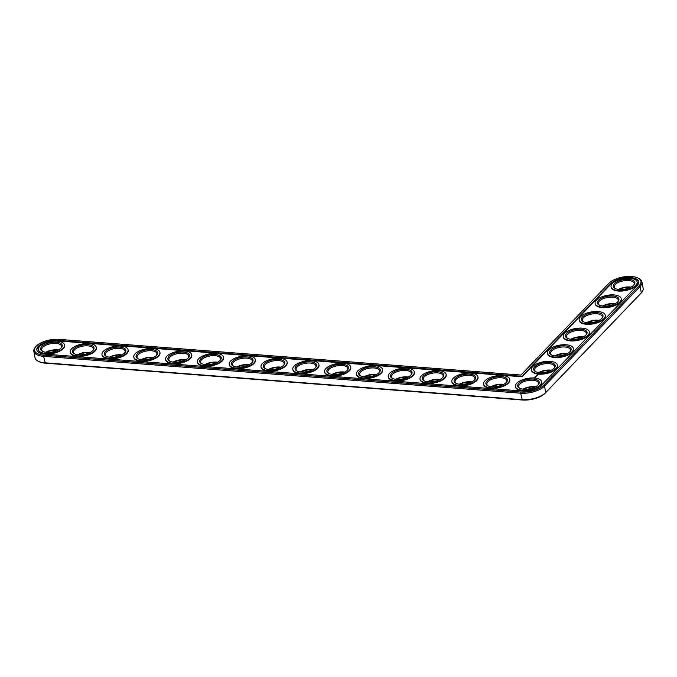 <?xml version="1.0" encoding="UTF-8"?>
<svg xmlns="http://www.w3.org/2000/svg" width="677" height="677" viewBox="0 0 677 677"><rect width="100%" height="100%" fill="white"/><g stroke="black" fill="none" stroke-linecap="round" stroke-linejoin="round"><path stroke-width="1.02" d="M36.025 346.404L35.39 347.132A18.025 7.87 -10.4 0 0 33.85 351.295L35.035 357.744A18.025 7.87 -10.4 0 0 37.954 361.095L38.801 361.543A17.162 7.498 -10.4 0 0 45.317 363.16L522.356 400.014A17.162 7.498 -10.4 0 0 545.078 393.278L640.696 293.556A17.162 7.498 -10.4 0 0 640.975 293.259L641.61 292.54A18.025 7.87 -10.4 0 0 643.15 288.368L641.965 281.928A18.025 7.87 -10.4 0 0 639.046 278.577L638.199 278.129A17.162 7.498 -10.4 0 0 608.962 283.248L520.926 375.05L59.026 339.372A17.162 7.498 -10.4 0 0 36.025 346.404A17.162 7.498 -10.4 0 0 43.853 355.188L520.892 392.042A17.162 7.498 -10.4 0 0 543.614 385.298L639.232 285.584A17.162 7.498 -10.4 0 0 638.199 278.129M534.94 387.066A10.959 4.79 -10.4 0 0 534.788 387.049A10.959 4.79 -10.4 0 0 523.473 389.173M503.138 384.612A10.959 4.79 -10.4 0 0 502.986 384.595A10.959 4.79 -10.4 0 0 491.671 386.711M550.875 370.446A10.959 4.79 -10.4 0 0 550.723 370.429A10.959 4.79 -10.4 0 0 539.408 372.553M471.336 382.15A10.959 4.79 -10.4 0 0 471.184 382.141A10.959 4.79 -10.4 0 0 459.869 384.257M439.534 379.695A10.959 4.79 -10.4 0 0 439.373 379.679A10.959 4.79 -10.4 0 0 428.067 381.803M566.818 353.826A10.959 4.79 -10.4 0 0 566.657 353.817A10.959 4.79 -10.4 0 0 555.352 355.933M407.732 377.241A10.959 4.79 -10.4 0 0 407.571 377.224A10.959 4.79 -10.4 0 0 396.265 379.34M375.93 374.779A10.959 4.79 -10.4 0 0 375.769 374.77A10.959 4.79 -10.4 0 0 364.463 376.886M344.128 372.325A10.959 4.79 -10.4 0 0 343.967 372.308A10.959 4.79 -10.4 0 0 332.661 374.432M312.325 369.87A10.959 4.79 -10.4 0 0 312.165 369.854A10.959 4.79 -10.4 0 0 300.859 371.969M582.753 337.205A10.959 4.79 -10.4 0 0 582.592 337.197A10.959 4.79 -10.4 0 0 571.286 339.312M598.688 320.585A10.959 4.79 -10.4 0 0 598.536 320.576A10.959 4.79 -10.4 0 0 587.221 322.692M614.623 303.965A10.959 4.79 -10.4 0 0 614.471 303.956A10.959 4.79 -10.4 0 0 603.156 306.072M630.566 287.353A10.959 4.79 -10.4 0 0 630.405 287.336A10.959 4.79 -10.4 0 0 619.1 289.451M280.523 367.408A10.959 4.79 -10.4 0 0 280.363 367.399A10.959 4.79 -10.4 0 0 269.057 369.515M248.721 364.954A10.959 4.79 -10.4 0 0 248.561 364.945A10.959 4.79 -10.4 0 0 237.255 367.061M216.919 362.5A10.959 4.79 -10.4 0 0 216.758 362.483A10.959 4.79 -10.4 0 0 205.453 364.598M185.117 360.037A10.959 4.79 -10.4 0 0 184.956 360.029A10.959 4.79 -10.4 0 0 173.65 362.144M153.315 357.583A10.959 4.79 -10.4 0 0 153.154 357.574A10.959 4.79 -10.4 0 0 141.848 359.69M121.513 355.129A10.959 4.79 -10.4 0 0 121.352 355.112A10.959 4.79 -10.4 0 0 110.038 357.228M89.703 352.666A10.959 4.79 -10.4 0 0 89.55 352.658A10.959 4.79 -10.4 0 0 78.236 354.773M57.9 350.212A10.959 4.79 -10.4 0 0 57.748 350.204A10.959 4.79 -10.4 0 0 46.434 352.319M37.954 361.095A18.025 7.87 -10.4 0 0 44.792 362.796L521.832 399.65A18.025 7.87 -10.4 0 0 545.704 392.567L641.322 292.853A18.025 7.87 -10.4 0 0 641.61 292.54M535.422 386.821A10.096 4.409 -10.4 0 0 534.263 386.685A10.096 4.409 -10.4 0 0 522.932 389.114M503.62 384.367A10.096 4.409 -10.4 0 0 502.461 384.231A10.096 4.409 -10.4 0 0 491.13 386.66M551.366 370.201A10.096 4.409 -10.4 0 0 550.198 370.065A10.096 4.409 -10.4 0 0 538.875 372.494M471.818 381.904A10.096 4.409 -10.4 0 0 470.659 381.769A10.096 4.409 -10.4 0 0 459.328 384.197M440.016 379.45A10.096 4.409 -10.4 0 0 438.857 379.315A10.096 4.409 -10.4 0 0 427.525 381.743M567.301 353.58A10.096 4.409 -10.4 0 0 566.133 353.445A10.096 4.409 -10.4 0 0 554.81 355.874M408.214 376.996A10.096 4.409 -10.4 0 0 407.055 376.861A10.096 4.409 -10.4 0 0 395.723 379.289M376.412 374.542A10.096 4.409 -10.4 0 0 375.253 374.398A10.096 4.409 -10.4 0 0 363.921 376.827M344.61 372.079A10.096 4.409 -10.4 0 0 343.451 371.944A10.096 4.409 -10.4 0 0 332.119 374.373M312.808 369.625A10.096 4.409 -10.4 0 0 311.64 369.49A10.096 4.409 -10.4 0 0 300.317 371.918M583.236 336.96A10.096 4.409 -10.4 0 0 582.076 336.824A10.096 4.409 -10.4 0 0 570.745 339.253M599.17 320.348A10.096 4.409 -10.4 0 0 598.011 320.204A10.096 4.409 -10.4 0 0 586.68 322.633M615.114 303.728A10.096 4.409 -10.4 0 0 613.946 303.592A10.096 4.409 -10.4 0 0 602.623 306.021M631.049 287.107A10.096 4.409 -10.4 0 0 629.881 286.972A10.096 4.409 -10.4 0 0 618.558 289.401M281.006 367.171A10.096 4.409 -10.4 0 0 279.838 367.027A10.096 4.409 -10.4 0 0 268.515 369.456M249.204 364.708A10.096 4.409 -10.4 0 0 248.036 364.573A10.096 4.409 -10.4 0 0 236.713 367.002M217.402 362.254A10.096 4.409 -10.4 0 0 216.234 362.119A10.096 4.409 -10.4 0 0 204.911 364.548M185.6 359.8A10.096 4.409 -10.4 0 0 184.432 359.665A10.096 4.409 -10.4 0 0 173.109 362.093M153.797 357.338A10.096 4.409 -10.4 0 0 152.63 357.202A10.096 4.409 -10.4 0 0 141.307 359.631M121.995 354.883A10.096 4.409 -10.4 0 0 120.828 354.748A10.096 4.409 -10.4 0 0 109.505 357.177M90.193 352.429A10.096 4.409 -10.4 0 0 89.025 352.294A10.096 4.409 -10.4 0 0 77.703 354.723M58.391 349.967A10.096 4.409 -10.4 0 0 57.223 349.831A10.096 4.409 -10.4 0 0 45.901 352.26M33.85 351.295A18.025 7.87 -10.4 0 0 43.607 356.356L520.647 393.202A18.025 7.87 -10.4 0 0 544.52 386.127L640.137 286.405A18.025 7.87 -10.4 0 0 641.965 281.928M519.928 388.361A10.096 4.409 169.6 0 1 518.692 386.719A10.096 4.409 169.6 0 1 523.05 382.014A10.096 4.409 169.6 0 1 533.078 380.246A10.096 4.409 169.6 0 1 538.545 383.072A10.096 4.409 169.6 0 1 537.97 385.052M533.324 379.078A10.959 4.79 169.6 0 1 538.317 384.688A10.959 4.79 169.6 0 1 529.338 388.835A10.959 4.79 169.6 0 1 519.471 388.149A10.959 4.79 169.6 0 1 520.376 382.107A10.959 4.79 169.6 0 1 533.324 379.078M521.942 376.268L58.002 340.429A14.852 6.491 -10.4 0 0 43.243 343.036A14.852 6.491 -10.4 0 0 36.829 349.958A14.852 6.491 -10.4 0 0 44.877 354.122L521.908 390.976A14.852 6.491 -10.4 0 0 541.575 385.145L637.201 285.423A14.852 6.491 -10.4 0 0 638.707 281.734A14.852 6.491 -10.4 0 0 626.902 277.545A14.852 6.491 -10.4 0 0 610.992 283.401L521.942 376.268L522.035 376.784L611.086 283.908A14.852 6.491 -10.4 0 1 626.707 278.078A14.852 6.491 -10.4 0 1 638.741 281.987M534.339 378.011A13.269 5.797 169.6 0 1 541.524 381.735A13.269 5.797 169.6 0 1 529.524 389.834A13.269 5.797 169.6 0 1 515.425 386.525A13.269 5.797 169.6 0 1 521.163 380.339A13.269 5.797 169.6 0 1 534.339 378.011M58.002 340.429L58.095 340.946L522.035 376.784M58.095 340.946A14.852 6.491 -10.4 0 0 36.888 350.212M541.524 381.735L541.617 382.243A13.269 5.797 169.6 0 1 529.617 390.341A13.269 5.797 169.6 0 1 515.519 387.032L515.425 386.525M534.61 378.037L535.092 377.402L534.161 377.935M534.881 377.216L535.651 376.979L534.864 377.123M535.168 376.886L535.905 376.81L535.168 376.886M509.722 379.281L509.815 379.789A13.269 5.797 169.6 0 1 497.815 387.887A13.269 5.797 169.6 0 1 483.716 384.578L483.623 384.071A13.269 5.797 169.6 0 1 489.353 377.884A13.269 5.797 169.6 0 1 502.537 375.557A13.269 5.797 169.6 0 1 509.722 379.281A13.269 5.797 169.6 0 1 497.722 387.371A13.269 5.797 169.6 0 1 483.623 384.071M535.414 376.547L536.311 376.395L535.414 376.547M536.286 376.116L535.719 376.226L536.294 376.158M536.311 375.617L536.81 375.87L536.319 375.684M536.412 375.507L537.106 375.566L536.412 375.507M536.726 375.176L537.42 375.236L536.743 375.253M537.741 374.863L537.25 374.973L537.741 374.897M537.614 374.601L538.223 374.525L537.614 374.601M557.459 365.115L557.552 365.622A13.269 5.797 169.6 0 1 545.552 373.721A13.269 5.797 169.6 0 1 531.462 370.412L531.36 369.904A13.269 5.797 169.6 0 1 537.098 363.718A13.269 5.797 169.6 0 1 550.274 361.391A13.269 5.797 169.6 0 1 557.459 365.115A13.269 5.797 169.6 0 1 545.459 373.213A13.269 5.797 169.6 0 1 531.36 369.904M477.92 376.818L478.013 377.334A13.269 5.797 169.6 0 1 466.013 385.425A13.269 5.797 169.6 0 1 451.914 382.124L451.821 381.608A13.269 5.797 169.6 0 1 457.55 375.43A13.269 5.797 169.6 0 1 470.735 373.103A13.269 5.797 169.6 0 1 477.92 376.818A13.269 5.797 169.6 0 1 465.92 384.917A13.269 5.797 169.6 0 1 451.821 381.608M446.118 374.364L446.211 374.872A13.269 5.797 169.6 0 1 434.211 382.97A13.269 5.797 169.6 0 1 420.112 379.662L420.019 379.154A13.269 5.797 169.6 0 1 425.748 372.968A13.269 5.797 169.6 0 1 438.933 370.641A13.269 5.797 169.6 0 1 446.118 374.364A13.269 5.797 169.6 0 1 434.118 382.463A13.269 5.797 169.6 0 1 420.019 379.154M573.402 348.494L573.495 349.01A13.269 5.797 169.6 0 1 561.487 357.101A13.269 5.797 169.6 0 1 547.397 353.8L547.304 353.284A13.269 5.797 169.6 0 1 553.033 347.098A13.269 5.797 169.6 0 1 566.217 344.779A13.269 5.797 169.6 0 1 573.402 348.494A13.269 5.797 169.6 0 1 561.394 356.593A13.269 5.797 169.6 0 1 547.304 353.284M414.316 371.91L414.409 372.418A13.269 5.797 169.6 0 1 402.409 380.516A13.269 5.797 169.6 0 1 388.31 377.207L388.217 376.7A13.269 5.797 169.6 0 1 393.946 370.514A13.269 5.797 169.6 0 1 407.131 368.186A13.269 5.797 169.6 0 1 414.316 371.91A13.269 5.797 169.6 0 1 402.316 380A13.269 5.797 169.6 0 1 388.217 376.7M382.513 369.447L382.607 369.964A13.269 5.797 169.6 0 1 370.607 378.054A13.269 5.797 169.6 0 1 356.508 374.753L356.415 374.237A13.269 5.797 169.6 0 1 362.144 368.06A13.269 5.797 169.6 0 1 375.329 365.732A13.269 5.797 169.6 0 1 382.513 369.447A13.269 5.797 169.6 0 1 370.514 377.546A13.269 5.797 169.6 0 1 356.415 374.237M350.711 366.993L350.804 367.501A13.269 5.797 169.6 0 1 338.805 375.6A13.269 5.797 169.6 0 1 324.706 372.291L324.613 371.783A13.269 5.797 169.6 0 1 330.342 365.597A13.269 5.797 169.6 0 1 343.527 363.27A13.269 5.797 169.6 0 1 350.711 366.993A13.269 5.797 169.6 0 1 338.703 375.092A13.269 5.797 169.6 0 1 324.613 371.783M318.909 364.539L319.002 365.047A13.269 5.797 169.6 0 1 307.003 373.145A13.269 5.797 169.6 0 1 292.904 369.837L292.811 369.329A13.269 5.797 169.6 0 1 298.54 363.143A13.269 5.797 169.6 0 1 311.725 360.816A13.269 5.797 169.6 0 1 318.909 364.539A13.269 5.797 169.6 0 1 306.901 372.629A13.269 5.797 169.6 0 1 292.811 369.329M589.337 331.874L589.43 332.39A13.269 5.797 169.6 0 1 577.43 340.48A13.269 5.797 169.6 0 1 563.332 337.18L563.239 336.664A13.269 5.797 169.6 0 1 568.968 330.486A13.269 5.797 169.6 0 1 582.152 328.159A13.269 5.797 169.6 0 1 589.337 331.874A13.269 5.797 169.6 0 1 577.337 339.972A13.269 5.797 169.6 0 1 563.239 336.664M605.272 315.262L605.365 315.77A13.269 5.797 169.6 0 1 593.365 323.86A13.269 5.797 169.6 0 1 579.267 320.56L579.173 320.052A13.269 5.797 169.6 0 1 584.903 313.866A13.269 5.797 169.6 0 1 598.087 311.538A13.269 5.797 169.6 0 1 605.272 315.262A13.269 5.797 169.6 0 1 593.272 323.352A13.269 5.797 169.6 0 1 579.173 320.052M621.207 298.642L621.3 299.149A13.269 5.797 169.6 0 1 609.3 307.24A13.269 5.797 169.6 0 1 595.201 303.939L595.108 303.431A13.269 5.797 169.6 0 1 600.846 297.245A13.269 5.797 169.6 0 1 614.022 294.918A13.269 5.797 169.6 0 1 621.207 298.642A13.269 5.797 169.6 0 1 609.207 306.732A13.269 5.797 169.6 0 1 595.108 303.431M637.15 282.021L637.243 282.529A13.269 5.797 169.6 0 1 625.235 290.628A13.269 5.797 169.6 0 1 611.145 287.319L611.052 286.811A13.269 5.797 169.6 0 1 616.781 280.625A13.269 5.797 169.6 0 1 629.965 278.298A13.269 5.797 169.6 0 1 637.15 282.021A13.269 5.797 169.6 0 1 625.142 290.111A13.269 5.797 169.6 0 1 611.052 286.811M287.107 362.085L287.2 362.593A13.269 5.797 169.6 0 1 275.192 370.683A13.269 5.797 169.6 0 1 261.102 367.383L261.009 366.875A13.269 5.797 169.6 0 1 266.738 360.689A13.269 5.797 169.6 0 1 279.923 358.361A13.269 5.797 169.6 0 1 287.107 362.085A13.269 5.797 169.6 0 1 275.099 370.175A13.269 5.797 169.6 0 1 261.009 366.875M255.305 359.622L255.398 360.139A13.269 5.797 169.6 0 1 243.39 368.229A13.269 5.797 169.6 0 1 229.3 364.928L229.207 364.412A13.269 5.797 169.6 0 1 234.936 358.226A13.269 5.797 169.6 0 1 248.12 355.907A13.269 5.797 169.6 0 1 255.305 359.622A13.269 5.797 169.6 0 1 243.297 367.721A13.269 5.797 169.6 0 1 229.207 364.412M223.503 357.168L223.596 357.676A13.269 5.797 169.6 0 1 211.588 365.775A13.269 5.797 169.6 0 1 197.498 362.466L197.405 361.958A13.269 5.797 169.6 0 1 203.134 355.772A13.269 5.797 169.6 0 1 216.318 353.445A13.269 5.797 169.6 0 1 223.503 357.168A13.269 5.797 169.6 0 1 211.495 365.258A13.269 5.797 169.6 0 1 197.405 361.958M191.701 354.714L191.794 355.222A13.269 5.797 169.6 0 1 179.786 363.312A13.269 5.797 169.6 0 1 165.696 360.012L165.603 359.504A13.269 5.797 169.6 0 1 171.332 353.318A13.269 5.797 169.6 0 1 184.516 350.991A13.269 5.797 169.6 0 1 191.701 354.714A13.269 5.797 169.6 0 1 179.693 362.804A13.269 5.797 169.6 0 1 165.603 359.504M159.899 352.252L159.992 352.768A13.269 5.797 169.6 0 1 147.984 360.858A13.269 5.797 169.6 0 1 133.894 357.558L133.801 357.041A13.269 5.797 169.6 0 1 139.53 350.855A13.269 5.797 169.6 0 1 152.714 348.537A13.269 5.797 169.6 0 1 159.899 352.252A13.269 5.797 169.6 0 1 147.891 360.35A13.269 5.797 169.6 0 1 133.801 357.041M128.088 349.797L128.19 350.305A13.269 5.797 169.6 0 1 116.182 358.404A13.269 5.797 169.6 0 1 102.092 355.095L101.999 354.587A13.269 5.797 169.6 0 1 107.728 348.401A13.269 5.797 169.6 0 1 120.912 346.074A13.269 5.797 169.6 0 1 128.088 349.797A13.269 5.797 169.6 0 1 116.089 357.888A13.269 5.797 169.6 0 1 101.999 354.587M96.286 347.343L96.379 347.851A13.269 5.797 169.6 0 1 84.38 355.941A13.269 5.797 169.6 0 1 70.29 352.641L70.196 352.133A13.269 5.797 169.6 0 1 75.926 345.947A13.269 5.797 169.6 0 1 89.11 343.62A13.269 5.797 169.6 0 1 96.286 347.343A13.269 5.797 169.6 0 1 84.286 355.433A13.269 5.797 169.6 0 1 70.196 352.133M64.484 344.881L64.577 345.397A13.269 5.797 169.6 0 1 52.578 353.487A13.269 5.797 169.6 0 1 38.487 350.187L38.386 349.67A13.269 5.797 169.6 0 1 44.123 343.484A13.269 5.797 169.6 0 1 57.3 341.166A13.269 5.797 169.6 0 1 64.484 344.881A13.269 5.797 169.6 0 1 52.484 352.979A13.269 5.797 169.6 0 1 38.386 349.67M501.522 376.624A10.959 4.79 169.6 0 1 506.514 382.234A10.959 4.79 169.6 0 1 497.536 386.381A10.959 4.79 169.6 0 1 487.668 385.687A10.959 4.79 169.6 0 1 488.574 379.653A10.959 4.79 169.6 0 1 501.522 376.624M488.125 385.907A10.096 4.409 169.6 0 1 486.881 384.265A10.096 4.409 169.6 0 1 491.248 379.552A10.096 4.409 169.6 0 1 501.276 377.783A10.096 4.409 169.6 0 1 506.743 380.618A10.096 4.409 169.6 0 1 506.168 382.598M549.259 362.457A10.959 4.79 169.6 0 1 554.26 368.068A10.959 4.79 169.6 0 1 545.281 372.223A10.959 4.79 169.6 0 1 535.405 371.529A10.959 4.79 169.6 0 1 536.311 365.495A10.959 4.79 169.6 0 1 549.259 362.457M535.871 371.749A10.096 4.409 169.6 0 1 534.627 370.099A10.096 4.409 169.6 0 1 538.985 365.394A10.096 4.409 169.6 0 1 549.013 363.625A10.096 4.409 169.6 0 1 554.48 366.452A10.096 4.409 169.6 0 1 553.904 368.432M469.72 374.161A10.959 4.79 169.6 0 1 474.712 379.772A10.959 4.79 169.6 0 1 465.734 383.927A10.959 4.79 169.6 0 1 455.866 383.233A10.959 4.79 169.6 0 1 456.772 377.199A10.959 4.79 169.6 0 1 469.72 374.161M456.323 383.453A10.096 4.409 169.6 0 1 455.079 381.803A10.096 4.409 169.6 0 1 459.446 377.097A10.096 4.409 169.6 0 1 469.474 375.329A10.096 4.409 169.6 0 1 474.941 378.164A10.096 4.409 169.6 0 1 474.365 380.144M437.917 371.707A10.959 4.79 169.6 0 1 442.91 377.317A10.959 4.79 169.6 0 1 433.932 381.473A10.959 4.79 169.6 0 1 424.064 380.779A10.959 4.79 169.6 0 1 424.97 374.745A10.959 4.79 169.6 0 1 437.917 371.707M424.521 380.99A10.096 4.409 169.6 0 1 423.277 379.348A10.096 4.409 169.6 0 1 427.644 374.643A10.096 4.409 169.6 0 1 437.672 372.875A10.096 4.409 169.6 0 1 443.139 375.701A10.096 4.409 169.6 0 1 442.563 377.681M565.193 345.837A10.959 4.79 169.6 0 1 570.195 351.448A10.959 4.79 169.6 0 1 561.216 355.603A10.959 4.79 169.6 0 1 551.349 354.909A10.959 4.79 169.6 0 1 552.246 348.875A10.959 4.79 169.6 0 1 565.193 345.837M551.806 355.129A10.096 4.409 169.6 0 1 550.562 353.479A10.096 4.409 169.6 0 1 554.92 348.773A10.096 4.409 169.6 0 1 564.957 347.005A10.096 4.409 169.6 0 1 570.415 349.831A10.096 4.409 169.6 0 1 569.839 351.812M406.107 369.253A10.959 4.79 169.6 0 1 411.108 374.863A10.959 4.79 169.6 0 1 402.13 379.01A10.959 4.79 169.6 0 1 392.262 378.316A10.959 4.79 169.6 0 1 393.168 372.282A10.959 4.79 169.6 0 1 406.107 369.253M392.719 378.536A10.096 4.409 169.6 0 1 391.475 376.894A10.096 4.409 169.6 0 1 395.842 372.181A10.096 4.409 169.6 0 1 405.87 370.412A10.096 4.409 169.6 0 1 411.337 373.247A10.096 4.409 169.6 0 1 410.761 375.227M374.305 366.79A10.959 4.79 169.6 0 1 379.306 372.401A10.959 4.79 169.6 0 1 370.327 376.556A10.959 4.79 169.6 0 1 360.46 375.862A10.959 4.79 169.6 0 1 361.366 369.828A10.959 4.79 169.6 0 1 374.305 366.79M360.917 376.082A10.096 4.409 169.6 0 1 359.673 374.432A10.096 4.409 169.6 0 1 364.04 369.727A10.096 4.409 169.6 0 1 374.068 367.958A10.096 4.409 169.6 0 1 379.535 370.793A10.096 4.409 169.6 0 1 378.959 372.773M342.503 364.336A10.959 4.79 169.6 0 1 347.504 369.947A10.959 4.79 169.6 0 1 338.525 374.102A10.959 4.79 169.6 0 1 328.658 373.408A10.959 4.79 169.6 0 1 329.564 367.374A10.959 4.79 169.6 0 1 342.503 364.336M329.115 373.628A10.096 4.409 169.6 0 1 327.871 371.978A10.096 4.409 169.6 0 1 332.238 367.272A10.096 4.409 169.6 0 1 342.266 365.504A10.096 4.409 169.6 0 1 347.733 368.33A10.096 4.409 169.6 0 1 347.157 370.311M310.701 361.882A10.959 4.79 169.6 0 1 315.702 367.493A10.959 4.79 169.6 0 1 306.723 371.639A10.959 4.79 169.6 0 1 296.856 370.945A10.959 4.79 169.6 0 1 297.762 364.911A10.959 4.79 169.6 0 1 310.701 361.882M297.313 371.165A10.096 4.409 169.6 0 1 296.069 369.524A10.096 4.409 169.6 0 1 300.436 364.818A10.096 4.409 169.6 0 1 310.464 363.041A10.096 4.409 169.6 0 1 315.931 365.876A10.096 4.409 169.6 0 1 315.347 367.856M581.128 329.217A10.959 4.79 169.6 0 1 586.13 334.827A10.959 4.79 169.6 0 1 577.151 338.982A10.959 4.79 169.6 0 1 567.284 338.288A10.959 4.79 169.6 0 1 568.189 332.255A10.959 4.79 169.6 0 1 581.128 329.217M567.741 338.508A10.096 4.409 169.6 0 1 566.497 336.858A10.096 4.409 169.6 0 1 570.863 332.153A10.096 4.409 169.6 0 1 580.891 330.384A10.096 4.409 169.6 0 1 586.358 333.219A10.096 4.409 169.6 0 1 585.783 335.2M597.072 312.596A10.959 4.79 169.6 0 1 602.065 318.207A10.959 4.79 169.6 0 1 593.086 322.362A10.959 4.79 169.6 0 1 583.219 321.668A10.959 4.79 169.6 0 1 584.124 315.634A10.959 4.79 169.6 0 1 597.072 312.596M583.676 321.888A10.096 4.409 169.6 0 1 582.44 320.238A10.096 4.409 169.6 0 1 586.798 315.533A10.096 4.409 169.6 0 1 596.826 313.764A10.096 4.409 169.6 0 1 602.293 316.599A10.096 4.409 169.6 0 1 601.718 318.579M613.007 295.984A10.959 4.79 169.6 0 1 617.999 301.587A10.959 4.79 169.6 0 1 609.021 305.742A10.959 4.79 169.6 0 1 599.153 305.048A10.959 4.79 169.6 0 1 600.059 299.014A10.959 4.79 169.6 0 1 613.007 295.984M599.619 305.268A10.096 4.409 169.6 0 1 598.375 303.618A10.096 4.409 169.6 0 1 602.733 298.912A10.096 4.409 169.6 0 1 612.761 297.144A10.096 4.409 169.6 0 1 618.228 299.979A10.096 4.409 169.6 0 1 617.652 301.959M628.941 279.364A10.959 4.79 169.6 0 1 633.943 284.975A10.959 4.79 169.6 0 1 624.964 289.121A10.959 4.79 169.6 0 1 615.097 288.427A10.959 4.79 169.6 0 1 615.994 282.394A10.959 4.79 169.6 0 1 628.941 279.364M615.554 288.647A10.096 4.409 169.6 0 1 614.31 287.006A10.096 4.409 169.6 0 1 618.668 282.292A10.096 4.409 169.6 0 1 628.705 280.523A10.096 4.409 169.6 0 1 634.163 283.358A10.096 4.409 169.6 0 1 633.587 285.339M278.899 359.428A10.959 4.79 169.6 0 1 283.9 365.03A10.959 4.79 169.6 0 1 274.921 369.185A10.959 4.79 169.6 0 1 265.054 368.491A10.959 4.79 169.6 0 1 265.959 362.457A10.959 4.79 169.6 0 1 278.899 359.428M265.511 368.711A10.096 4.409 169.6 0 1 264.267 367.061A10.096 4.409 169.6 0 1 268.625 362.356A10.096 4.409 169.6 0 1 278.662 360.587A10.096 4.409 169.6 0 1 284.128 363.422A10.096 4.409 169.6 0 1 283.545 365.402M247.097 356.965A10.959 4.79 169.6 0 1 252.098 362.576A10.959 4.79 169.6 0 1 243.119 366.731A10.959 4.79 169.6 0 1 233.252 366.037A10.959 4.79 169.6 0 1 234.157 360.003A10.959 4.79 169.6 0 1 247.097 356.965M233.709 366.257A10.096 4.409 169.6 0 1 232.465 364.607A10.096 4.409 169.6 0 1 236.823 359.902A10.096 4.409 169.6 0 1 246.86 358.133A10.096 4.409 169.6 0 1 252.326 360.959A10.096 4.409 169.6 0 1 251.742 362.94M215.294 354.511A10.959 4.79 169.6 0 1 220.296 360.122A10.959 4.79 169.6 0 1 211.317 364.268A10.959 4.79 169.6 0 1 201.45 363.574A10.959 4.79 169.6 0 1 202.347 357.541A10.959 4.79 169.6 0 1 215.294 354.511M201.907 363.794A10.096 4.409 169.6 0 1 200.663 362.153A10.096 4.409 169.6 0 1 205.021 357.448A10.096 4.409 169.6 0 1 215.058 355.67A10.096 4.409 169.6 0 1 220.516 358.505A10.096 4.409 169.6 0 1 219.94 360.486M183.492 352.057A10.959 4.79 169.6 0 1 188.494 357.659A10.959 4.79 169.6 0 1 179.515 361.814A10.959 4.79 169.6 0 1 169.648 361.12A10.959 4.79 169.6 0 1 170.545 355.087A10.959 4.79 169.6 0 1 183.492 352.057M170.105 361.34A10.096 4.409 169.6 0 1 168.861 359.69A10.096 4.409 169.6 0 1 173.219 354.985A10.096 4.409 169.6 0 1 183.255 353.216A10.096 4.409 169.6 0 1 188.714 356.051A10.096 4.409 169.6 0 1 188.138 358.031M151.69 349.594A10.959 4.79 169.6 0 1 156.692 355.205A10.959 4.79 169.6 0 1 147.713 359.36A10.959 4.79 169.6 0 1 137.846 358.666A10.959 4.79 169.6 0 1 138.743 352.632A10.959 4.79 169.6 0 1 151.69 349.594M138.303 358.886A10.096 4.409 169.6 0 1 137.059 357.236A10.096 4.409 169.6 0 1 141.417 352.531A10.096 4.409 169.6 0 1 151.445 350.762A10.096 4.409 169.6 0 1 156.912 353.589A10.096 4.409 169.6 0 1 156.336 355.569M119.888 347.14A10.959 4.79 169.6 0 1 124.89 352.751A10.959 4.79 169.6 0 1 115.911 356.897A10.959 4.79 169.6 0 1 106.044 356.212A10.959 4.79 169.6 0 1 106.941 350.17A10.959 4.79 169.6 0 1 119.888 347.14M106.501 356.424A10.096 4.409 169.6 0 1 105.257 354.782A10.096 4.409 169.6 0 1 109.615 350.077A10.096 4.409 169.6 0 1 119.643 348.308A10.096 4.409 169.6 0 1 125.11 351.135A10.096 4.409 169.6 0 1 124.534 353.115M88.086 344.686A10.959 4.79 169.6 0 1 93.087 350.288A10.959 4.79 169.6 0 1 84.109 354.443A10.959 4.79 169.6 0 1 74.242 353.749A10.959 4.79 169.6 0 1 75.139 347.716A10.959 4.79 169.6 0 1 88.086 344.686M74.698 353.969A10.096 4.409 169.6 0 1 73.454 352.319A10.096 4.409 169.6 0 1 77.813 347.614A10.096 4.409 169.6 0 1 87.841 345.845A10.096 4.409 169.6 0 1 93.308 348.68A10.096 4.409 169.6 0 1 92.732 350.661M56.284 342.223A10.959 4.79 169.6 0 1 61.285 347.834A10.959 4.79 169.6 0 1 52.307 351.989A10.959 4.79 169.6 0 1 42.431 351.295A10.959 4.79 169.6 0 1 43.336 345.262A10.959 4.79 169.6 0 1 56.284 342.223M42.896 351.515A10.096 4.409 169.6 0 1 41.652 349.865A10.096 4.409 169.6 0 1 46.011 345.16A10.096 4.409 169.6 0 1 56.039 343.391A10.096 4.409 169.6 0 1 61.505 346.218A10.096 4.409 169.6 0 1 60.93 348.198M534.339 377.538L535.185 377.546M534.948 377.91L534.356 377.69M43.853 355.188L43.607 356.356L45.317 363.16M639.232 285.584L640.137 286.405L641.322 292.853L640.696 293.556M520.892 392.042L520.647 393.202L522.356 400.014M543.614 385.298L544.52 386.127L545.704 392.567L545.078 393.278M610.992 283.401L611.086 283.908"/></g></svg>
